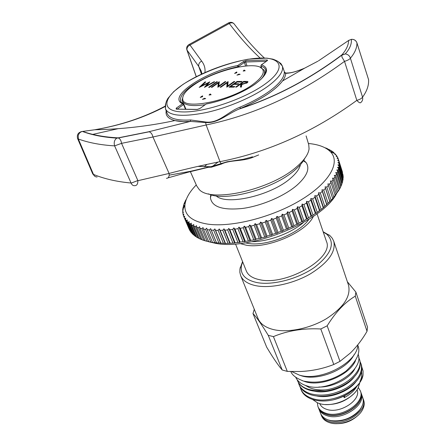 <?xml version="1.0" encoding="UTF-8"?>
<svg xmlns="http://www.w3.org/2000/svg" width="446" height="446" viewBox="0 0 446 446"><rect width="100%" height="100%" fill="white"/><g stroke="black" fill="none" stroke-linecap="round" stroke-linejoin="round"><path stroke-width="0.67" d="M363.273 399.142L363.702 400.346C364.689 403.323 364.259 406.512 362.42 409.919C357.463 419.597 340.086 426.359 329.6 422.674L328.652 422.345C325.062 420.935 322.692 418.772 321.544 415.856L321.081 414.668C322.347 417.852 325.034 420.115 329.137 421.47C344.128 427.017 368.491 410.838 363.273 399.142L362.966 398.367M357.491 415.823C351.487 421.219 344.446 423.834 336.373 423.655M360.914 392.558L361.221 393.322C366.417 404.951 341.931 421.141 326.912 415.666C322.798 414.328 320.111 412.076 318.851 408.915L318.628 408.241M361.221 393.322L362.771 397.715C364.031 401.684 362.921 405.854 359.431 410.225C351.671 418.337 342.221 421.816 331.094 420.65L328.59 420.043C324.482 418.694 321.8 416.43 320.535 413.252L318.851 408.915M358.333 387.541L360.368 390.908C365.558 402.509 341.017 418.699 325.987 413.252C321.867 411.926 319.18 409.679 317.926 406.523L317.323 402.755M357.062 389.771C361.528 399.967 339.997 414.105 326.795 409.383C323.227 408.246 320.875 406.328 319.737 403.619M242.674 261.858L241.492 265.47C239.926 274.139 244.965 279.815 256.623 282.508C272.411 285.696 298.168 279.001 314.731 267.215C331.662 253.835 335.637 242.808 326.662 234.133L323.244 232.031M323.149 231.769L330.101 235.767L332.342 238.348L333.77 241.303C336.089 251.756 328.295 262.599 310.388 273.838C293.245 283.773 270.471 288.651 255.926 285.713C247.809 283.996 242.713 280.612 240.639 275.567L239.853 272.378L239.92 268.944L242.568 261.601M348.426 284.894L348.516 285.167C351.069 296.233 343.721 307.4 326.466 318.667C309.937 328.596 287.742 333.056 273.359 329.555C265.331 327.52 260.219 323.824 258.011 318.466L240.639 275.567M287.313 371.401L282.201 369.979L268.252 335.342L273.415 336.607L287.313 371.401L300.532 371.501C312.222 370.949 323.305 368.613 333.781 364.505L320.808 328.975C303.509 328.078 287.709 330.62 273.415 336.607M320.808 328.975L327.18 325.809L339.98 361.366L350.11 353.238C356.432 347.127 362.068 339.819 367.025 331.306L355.278 296.15C345.014 302.215 335.648 312.1 327.18 325.809M355.278 296.15L355.88 292.102L367.532 327.135L367.025 331.306M347.362 281.721L355.88 292.102M339.98 361.366L333.781 364.505M357.843 344.78C357.725 362.52 320.462 382.038 299.238 375.053L291.734 371.574M354.035 354.715C347.01 369.483 318.299 381.152 301.758 375.9L299.205 375.047M353.416 394.113C345.494 401.478 336.133 404.951 325.329 404.533M312.473 399.432L317.541 402.85L319.492 403.546C331.913 407.75 352.886 399.242 358.155 387.903L359.777 382.746M344.892 395.596L344.2 397.676C349.915 394.649 354.107 390.941 356.767 386.565M344.2 397.676L343.66 396.199M358.651 357.369L359.398 359.086C363.875 370.386 346.224 387.078 325.641 389.888C319.314 390.345 313.772 389.536 309.028 387.462L305.343 385.389M325.641 389.888C319.291 390.952 313.622 390.78 308.626 389.364C302.851 387.607 299.104 384.597 297.382 380.343L297.164 379.73M297.432 380.46L297.432 380.46C299.071 384.753 302.884 387.931 308.872 389.988C313.488 391.393 318.511 391.805 323.941 391.22C332.749 390.228 340.883 387.189 348.343 382.105C357.843 374.947 361.65 367.627 359.76 360.139L359.398 359.086M360.206 361.951L361.043 363.847C362.977 372.248 358.216 380.226 346.759 387.78C334.082 394.805 321.934 396.773 310.31 393.69C304.334 391.616 300.52 388.427 298.876 384.118L298.313 382.294M298.876 384.118L299.283 385.154C300.927 389.464 304.741 392.658 310.717 394.738C315.762 396.277 321.226 396.645 327.119 395.847C334.963 394.771 342.255 392.04 349.006 387.652C359.225 380.332 363.356 372.745 361.405 364.889L361.043 363.847M361.94 367.387L363.072 371.005L363.027 374.975C361.232 390.138 330.213 405.141 312.15 398.417C306.179 396.321 302.371 393.11 300.721 388.784L300.158 386.972M300.721 388.784L301.122 389.81C302.778 394.141 306.586 397.358 312.557 399.454C318.07 401.144 324.047 401.45 330.486 400.374L333.017 399.895C338.971 398.49 344.312 396.254 349.045 393.194L355.334 388.037M363.027 374.975L361.238 380.232C355.947 389.614 346.542 396.171 333.017 399.895M301.87 380.477L305.293 381.726C321.494 386.977 349.564 375.131 355.534 360.619M295.726 377.266C297.56 381.33 301.29 384.201 306.915 385.896C328.49 393.255 364.867 370.236 358.121 354.146M201.257 96.654L200.276 97.462L202.623 96.654L202.584 95.845L201.257 96.654M235.51 72.709L234.607 73.462L236.882 72.676L236.765 71.951L235.51 72.709M194.155 84.751C186.216 90.248 182.397 94.976 182.709 98.945C182.23 110.781 231.296 100.902 253.328 84.088C261.495 77.983 264.634 73.122 262.75 69.498C258.173 59.92 215.106 69.849 194.155 84.751M205.216 104.687C191.992 106.6 184.36 105.395 182.325 101.075L182.096 100.199L183.267 95.661M260.13 67.268L264.032 70.05L264.406 70.875C265.108 73.094 264.043 75.82 261.211 79.065M278.259 61.643L280.885 63.561L282.335 65.986C283.795 71.12 279.218 77.716 268.603 85.76C253.813 96.704 228.185 107.754 206.102 112.587C182.788 117.153 169.246 115.954 165.488 108.98L167.211 113.529C169.369 118.547 177.162 120.693 190.593 119.968L205.5 121.998C218.64 123.821 227.655 111.834 239.892 107.202C252.085 102.067 262.231 96.503 270.337 90.521C279.391 83.658 284.041 77.749 284.292 72.804L284.386 71.655M304.88 158.219C302.996 162.021 299.64 165.984 294.823 170.11C273.677 189.054 224.94 202.205 208.527 193.854M212.307 166.52L218.033 162.054M206.899 164.39L204.301 166.871M190.375 171.632L196.714 185.932L199.055 189.299C210.233 203.298 271.073 189.84 296.657 166.787C304.267 160.225 308.403 154.238 309.072 148.819L308.743 144.71L306.095 135.902M258.702 154.918L252.715 157.371C242.457 161.625 229.974 159.729 221.35 164.1L211.476 167.161L210.729 166.732L188.513 172.111L168.058 177.843M197.896 166.391L210.729 166.732L227.148 161.764L243.31 159.289L252.547 156.802M97.111 176.978C95.433 176.978 94.24 176.159 93.521 174.525L93.476 174.414C104.236 178.852 116.768 181.717 131.074 183.016L114.616 145.875C113.685 142.38 114.432 139.799 116.858 138.121L148.78 131.748L190.258 121.44L183.256 121.591L174.882 120.565C168.203 118.798 165.304 115.542 166.185 110.809M80.938 131.693L82.616 131.425C92.707 134.976 104.425 137.112 117.766 137.831L118.357 137.965L116.863 138.121C103.617 137.307 92.138 135.088 82.415 131.453L94.719 129.764C122.171 129.223 148.892 126.157 174.882 120.565C178.93 121.535 184.07 121.819 190.308 121.412L148.78 131.748M165.171 106.51C144.114 117.644 120.632 125.393 94.725 129.764C120.699 125.287 144.153 117.432 165.081 106.181M356.912 42.783L356.951 42.944C355.986 40.458 354.146 39.259 351.431 39.343L351.376 39.348C351.782 44.059 349.742 48.921 345.254 53.933L345.254 53.933C347.835 54.25 349.553 55.666 350.405 58.181L362.548 97.161C366.913 91.185 368.926 85.359 368.58 79.683L356.951 42.944C357.006 47.873 354.826 52.951 350.405 58.181C349.53 59.385 347.568 60.444 344.524 61.353C300.838 93.565 254.711 114.778 206.147 124.986L152.95 137L121.552 143.35L137.853 180.546L131.124 183.133C131.971 185.034 133.203 185.882 134.826 185.67C136.872 185.608 137.886 183.953 137.87 180.702L169.09 173.444C184.466 169.369 201.441 165.438 220.006 161.658C268.191 152.203 313.8 131.776 356.828 100.372L344.524 61.353L341.959 57.082L341.798 54.947C346.235 50.008 348.51 45.185 348.61 40.486L349.123 40.129M336.323 194.082C321.856 221.484 250.936 250.635 215.535 243.338L208.327 241.665M210.467 196.346L210.98 195.911M334.043 178.305L332.465 178.16L333.184 179.56L331.975 181.193L330.341 181.02L330.96 182.47L329.561 184.126L327.877 183.919L328.401 185.413L326.807 187.086L325.078 186.846L325.502 188.379L323.729 190.057L321.967 189.779L322.285 191.351L320.339 193.029L318.544 192.711L318.762 194.317L316.643 195.978L314.826 195.621L314.943 197.26L312.668 198.899L310.834 198.492L310.845 200.165L308.426 201.776L306.586 201.319L306.491 203.008L303.932 204.586L302.093 204.078L301.903 205.79L299.221 207.318L297.387 206.754L297.097 208.477L294.304 209.955L292.492 209.336L292.108 211.07L289.22 212.48L287.43 211.811L286.951 213.545L283.979 214.888L282.229 214.158L281.655 215.897L278.627 217.157L276.91 216.366L276.258 218.1L273.175 219.276L271.514 218.429L270.778 220.157L267.667 221.238L266.056 220.33L265.247 222.041L262.125 223.028L260.575 222.063L259.7 223.753L256.578 224.639L255.101 223.613L254.164 225.286L251.059 226.061L249.66 224.979L248.667 226.618L245.601 227.287L244.28 226.15L243.243 227.761L240.227 228.313L238.995 227.125L237.919 228.698L234.97 229.132L233.827 227.895L232.717 229.428L229.852 229.746L228.798 228.458L227.666 229.946L224.895 230.147L223.948 228.815L222.794 230.259L220.14 230.342L219.287 228.965L218.127 230.359L215.591 230.326L214.838 228.91L213.679 230.253L211.281 230.103L210.635 228.653L209.475 229.941L207.223 229.679L206.676 228.19L205.539 229.428L203.437 229.054L202.997 227.538L201.876 228.72L199.942 228.235L205.227 240.857L212.625 242.535L225.18 243.46L234.641 243.048L235.025 242.685L239.636 242.529L240.115 242.111L243.048 241.699L244.77 241.804L245.345 241.331L250.022 240.868L250.685 240.338L255.357 239.731L256.104 239.14L259.187 238.381L260.754 238.398L261.585 237.746L266.184 236.876L267.087 236.163L270.187 235.187L271.614 235.17L272.584 234.395L275.667 233.319L277.022 233.291L278.048 232.45L281.103 231.284L282.368 231.245L283.45 230.342L286.455 229.088L287.631 229.043L288.763 228.084L291.701 226.752L292.782 226.707L293.947 225.687L296.807 224.282L297.789 224.238L298.987 223.162L301.752 221.69L302.633 221.656L306.508 218.997L307.283 218.975L308.52 217.787L311.052 216.21L311.715 216.21L315.355 213.355L315.913 213.372L323.523 207.552L332.71 198.676L339.239 189.684L335.058 176.705L334.043 178.305L338.241 191.312M199.942 228.235L199.602 226.696L198.509 227.822L196.742 227.231L202.027 239.803L205.216 240.829M196.742 227.231L196.502 225.67L195.443 226.741L193.854 226.05L199.139 238.565L201.982 239.692M193.854 226.05L193.715 224.472L192.694 225.481L191.289 224.7L196.563 237.166L199.055 238.37M191.289 224.7L191.245 223.106L190.269 224.059L189.048 223.184L194.317 235.6L196.441 236.865M189.048 223.184L189.098 221.578L188.179 222.476L187.142 221.517L192.399 233.882L194.144 235.187M187.142 221.517L187.287 219.906L186.417 220.742L185.575 219.711L190.816 232.02L192.17 233.336M185.575 219.711L185.804 218.094L184.995 218.875L184.343 217.765L189.567 230.03L190.52 231.329M184.343 217.765L184.661 216.154L183.802 216.622L189.199 229.172M196.268 184.934C189.243 192.165 185.452 198.994 184.889 205.416C184.41 215.245 191.975 221.472 207.591 224.098C231.463 227.666 272.411 217.286 300.955 199.953C329.627 182.648 340.755 162.272 330.525 151.835C325.954 147.202 318.567 144.42 308.376 143.478M183.802 216.622L183.457 215.702L183.847 214.097L183.172 214.771L182.899 213.534L183.367 211.934L182.765 212.552L182.682 211.259L183.222 209.67L182.687 210.239L182.793 208.901L183.981 203.956L185.82 199.88L185.809 200.761M216.104 195.844C226.635 205.862 271.575 195.46 290.809 178.054C296.334 173.265 299.539 168.8 300.431 164.658M210.741 194.668L210.44 197.779C211.856 206.961 222.649 210.506 242.819 208.421C261.886 205.801 284.62 195.984 297.136 185.062C307.121 175.969 310.109 168.476 306.095 162.584L303.732 160.276M245.294 242.841L248.021 243.388C266.128 246.833 299.701 233.509 308.872 219.309M251.717 241.726C268.068 241.771 290.903 233.319 303.28 222.638M326.383 241.253L326.455 241.464C334.439 257.939 286.287 286.126 259.628 279.703C252.542 278.254 248.104 275.338 246.309 270.951L235.505 243.945M239.965 243.538L246.025 245.149C266.925 249.269 306.302 232.327 313.371 216.366M328.368 391.159L329.784 390.25M341.725 386.035L343.442 385.851M328.942 391.053L330.564 390.066M341.017 386.375L342.941 386.125M184.404 202.846L185.006 204.268M183.518 205.377L184.153 206.877M182.944 207.842L183.267 208.617M182.687 210.239L182.877 210.679M182.765 212.552L183.016 213.138M183.172 214.771L183.496 215.53M183.914 216.879L189.132 229.127M184.995 218.875L190.23 231.167M186.417 220.742L191.668 233.085M188.179 222.476L193.441 234.869M190.269 224.059L195.543 236.503M192.694 225.481L197.974 237.974M195.443 226.741L200.728 239.285M198.509 227.822L203.794 240.416M201.876 228.72L207.156 241.364M203.437 229.054L208.717 241.721M205.539 229.428L210.813 242.122M207.223 229.679L212.497 242.395M209.475 229.941L214.743 242.685M211.281 230.103L216.539 242.869M213.679 230.253L218.93 243.042M215.591 230.326L220.837 243.137M218.127 230.359L223.362 243.198M220.14 230.342L225.364 243.198M222.794 230.259L228.006 243.137M224.895 230.147L230.103 243.048M227.666 229.946L232.857 242.869M229.852 229.746L235.025 242.685M232.717 229.428L237.874 242.39M234.97 229.132L240.115 242.111M237.919 228.698L243.048 241.699M240.227 228.313L245.345 241.331M243.243 227.761L248.338 240.795M245.601 227.287L250.685 240.338M248.667 226.618L253.729 239.686M251.059 226.061L256.104 239.14M254.164 225.286L259.187 238.381M256.578 224.639L261.585 237.746M259.7 223.753L264.684 236.876M262.125 223.028L267.087 236.163M265.247 222.041L270.187 235.187M267.667 221.238L272.584 234.395M270.778 220.157L275.667 233.319M273.175 219.276L278.048 232.45M276.258 218.1L281.103 231.284M278.627 217.157L283.45 230.342M281.655 215.897L286.455 229.088M283.979 214.888L288.763 228.084M286.951 213.545L291.701 226.752M289.22 212.48L293.947 225.687M292.108 211.07L296.807 224.282M294.304 209.955L298.987 223.162M297.097 208.477L301.752 221.69M299.221 207.318L303.854 220.525M301.903 205.79L306.508 218.997M303.932 204.586L308.52 217.787M306.491 203.008L311.052 216.21M308.426 201.776L312.958 214.972M310.845 200.165L315.355 213.355M312.668 198.899L317.156 212.084M314.943 197.26L319.403 210.434M316.643 195.978L321.087 209.152M318.762 194.317L323.177 207.479M320.339 193.029L324.738 206.175M322.285 191.351L326.662 204.491M323.729 190.057L328.083 203.181M325.502 188.379L329.834 201.492M326.807 187.086L331.122 200.187M328.401 185.413L332.688 198.498M329.561 184.126L333.831 197.199M330.96 182.47L335.214 195.521M331.975 181.193L336.206 194.233M333.184 179.56L337.221 192.839M335.766 175.473L339.93 188.441L340.727 186.852L336.579 173.907L335.766 175.473L334.249 175.35L335.058 176.705M337.131 172.714L341.268 185.636L341.865 184.092L337.75 171.192L337.131 172.714L335.682 172.602L336.579 173.907M338.146 170.032L342.255 182.91L342.656 181.416L338.564 168.56L338.146 170.032L336.769 169.937L337.75 171.192M338.809 167.44L342.89 180.279L343.091 178.835L339.027 166.024L338.809 167.44L337.505 167.356L338.564 168.56M339.116 164.953L343.175 177.742L343.18 176.365L339.138 163.598L339.116 164.953L337.89 164.881L339.027 166.024M339.077 162.578L343.113 175.317L338.904 161.29L339.077 162.578L337.934 162.506L339.138 163.598M325.692 147.888L331.963 151.122L331.345 151.01L332.855 151.779L333.926 152.666L333.212 152.571L335.587 154.366L334.784 154.283L336.217 155.152L336.942 156.212L336.055 156.133L337.438 157.059L337.984 158.196L337.009 158.129L338.336 159.11L342.405 171.95M337.984 158.196L338.252 159.044M336.942 156.212L337.154 156.869M335.587 154.366L335.743 154.862M333.926 152.666L334.138 153.335M331.963 151.122L332.448 152.632M329.728 149.733L330.335 151.634M327.219 148.507L327.453 149.237M338.698 160.32L337.639 160.253L338.904 161.29M342.968 175.696L343.113 175.317M342.924 178.316L343.175 177.742M342.528 181.02L342.89 180.279M341.775 183.813L342.255 182.91M340.672 186.673L341.268 185.636M339.211 189.6L339.93 188.441M326.773 148.362L326.951 148.908M329.193 149.611L329.622 150.943M331.345 151.01L331.774 152.354M333.212 152.571L333.352 153.006M325.078 186.846L329.962 201.631M321.967 189.779L326.896 204.597M318.544 192.711L323.523 207.552M314.826 195.621L319.854 210.484M310.834 198.492L315.913 213.372M306.586 201.319L311.715 216.21M302.093 204.078L307.283 218.975M297.387 206.754L302.633 221.656M292.492 209.336L297.789 224.238M287.43 211.811L292.782 226.707M282.229 214.158L287.631 229.043M276.91 216.366L282.368 231.245M271.514 218.429L277.022 233.291M266.056 220.33L271.614 235.17M260.575 222.063L266.184 236.876M255.101 223.613L260.754 238.398M249.66 224.979L255.357 239.731M244.28 226.15L250.022 240.868M238.995 227.125L244.77 241.804M233.827 227.895L239.636 242.529M228.798 228.458L234.641 243.048M223.948 228.815L229.818 243.36M219.287 228.965L225.18 243.46M214.838 228.91L220.753 243.354M210.635 228.653L216.566 243.048M183.401 207.323L183.64 207.886M183.897 204.904L184.466 206.253M184.705 202.417L185.135 203.437M185.82 199.88L185.976 200.248M77.61 138.572L92.723 173.901L93.476 174.414L78.357 139.024L77.61 138.572C76.662 134.603 78.262 132.228 82.421 131.453C80.302 131.904 78.897 133.315 78.201 135.684L78.357 139.024C88.737 142.765 100.824 145.045 114.616 145.875L121.552 143.35C121.145 140.562 120.08 138.762 118.357 137.965L149.148 131.799C151.038 132.445 152.303 134.179 152.95 137L169.09 173.444C169.402 176.616 168.521 178.244 166.447 178.328M260.09 57.997C249.983 48.776 239.714 37.286 229.289 23.521L189.979 45.029L189.171 44.455L188.764 44.672M201.876 73.885L201.152 70.92L198.765 66.476C198.364 64.168 199.329 62.379 201.659 61.096L189.979 45.029C187.688 46.256 186.707 47.945 187.025 50.097L196.29 76.628M351.376 39.348L348.61 40.486L318.477 60.857M239.892 107.202L240.505 108.428L239.14 109.03C274.87 97.529 309.039 79.617 341.642 55.282L345.254 53.933L341.798 54.947C309.624 79.02 275.862 96.849 240.522 108.445L239.14 109.03C227.399 113.802 218.027 123.62 205.506 122.522L190.308 121.412L190.593 119.968M201.436 74.092L198.765 66.476L186.885 49.913C186.261 47.499 187.025 45.682 189.176 44.455M264.333 57.986C254.649 48.96 244.497 37.492 233.866 23.582C232.589 22.595 231.067 22.573 229.289 23.521L228.636 22.863M189.171 44.455L228.748 22.796C230.621 21.949 232.327 22.211 233.866 23.582L234.501 24.413M284.292 72.804L285.713 73.339C285.646 75.591 284.587 78.134 282.535 80.96C275.299 90.315 261.295 99.475 240.522 108.445L240.505 108.428C261.233 99.48 275.249 90.321 282.535 80.96L304.635 68.16C297.131 71.46 290.82 73.183 285.713 73.339L285.646 73.06C289.733 72.893 292.414 73.166 304.635 68.16L317.875 61.225M92.785 134.391L118.051 128.693M201.659 61.096C204.329 64.57 205.422 68.366 204.943 72.486M360.725 102.602C360.05 103.221 358.79 102.519 356.928 100.484L356.828 100.372C359.81 99.514 361.717 98.449 362.548 97.161L362.581 97.3C363.022 99.486 362.397 101.253 360.725 102.602M252.715 157.371L252.531 156.808M284.576 72.297L285.641 73.06L284.492 72.074L282.335 65.986L278.566 61.86C277.546 61.057 275.639 60.154 272.846 59.151L266.792 58.125L248.182 59.212C225.988 63.338 201.068 72.966 182.921 84.45L173.717 91.62L167.863 98.449L166.442 101.231L165.399 104.921L165.488 108.98L165.75 103.355M246.365 82.85L246.822 82.203L243.639 81.964L240.974 83.865L242.607 83.854L246.365 82.85L246.51 83.263M241.754 84.785L241.308 84.79L240.974 83.865M218.178 87.026L218.657 83.82L218.317 82.917L212.028 87.304L211.265 87.31L219.265 81.741L218.785 86.061L225.074 81.657L225.849 81.646L217.843 87.26L218.317 82.917M218.501 83.402L219.254 82.878M240.846 84.55L241.147 84.339M240.885 87.065L241.141 85.37L240.807 84.445L240.154 84.45L236.441 87.104L235.639 87.109L243.65 81.395L247.374 81.417L247.976 81.752L247.179 82.839L241.804 84.433L241.409 87.065L240.405 87.07L240.807 84.445M246.85 82.293L247.747 82.348M227.07 86.976L227.471 83.714L227.137 82.805L220.837 87.232L220.062 87.238L228.062 81.612L227.7 85.978L233.988 81.529L234.774 81.518L226.769 87.182L227.137 82.805M227.309 83.285L228.09 82.739M207.953 83.162L199.2 87.41L204.987 81.941L205.757 81.93L201.525 85.933L209.793 81.874L206.476 85.861L213.935 81.813L214.71 81.802L204.452 87.366L207.953 83.162L208.21 83.837M214.063 82.153L213.935 81.813M206.604 86.201L206.476 85.861M201.648 86.256L201.525 85.933M205.188 82.465L204.987 81.941M225.23 82.081L225.074 81.657M218.947 86.485L218.785 86.061M219.376 82.047L219.265 81.741M234.858 86.535L234.033 87.126L229.027 87.165L237.038 81.484L242.044 81.417L241.225 81.997L237.016 82.053L234.557 83.798L238.772 83.748L237.952 84.333L233.737 84.378L230.649 86.569L234.858 86.535M230.861 87.148L230.649 86.569M234.763 84.366L234.557 83.798M237.239 82.053L237.038 81.484M247.703 82.343L247.374 81.417M243.85 81.964L243.65 81.395M234.144 81.964L233.988 81.529M227.856 86.412L227.7 85.978M228.185 81.947L228.062 81.612M217.414 81.769L209.414 87.327L208.656 87.332L216.656 81.774L217.414 81.769M216.806 82.187L216.656 81.774M238.878 74.092L236.954 75.14L240.132 74.331L238.878 74.092L239.078 74.672M244.185 70.061L243.165 71.076L245.211 70.758L244.185 70.061L244.486 70.869M204.458 98.282L202.428 99.397L205.678 98.588L204.458 98.282L204.692 98.906M210.523 94.842L210.178 93.95L209.051 95.054L211.12 94.758L210.178 93.95M361.567 372.059C362.13 375.103 361.572 378.32 359.889 381.715M268.252 335.342C261.596 324.409 256.506 317.151 252.994 313.555L266.669 347.139C272.885 357.575 278.059 365.185 282.201 369.979M254.209 309.535L252.994 313.555M323.038 391.761L323.501 391.27M347.083 382.963L347.796 383.081M323.121 391.755L323.673 391.253M347.038 382.997L347.501 383.03M328.289 396.215L329.271 395.513M345.578 389.748L346.425 389.692M327.526 391.293L328.802 390.462M342.662 385.561L344.217 385.411M327.604 391.281L328.853 390.451M342.589 385.6L344.122 385.467M328.395 419.981L329.382 420.322C339.568 423.884 356.471 417.227 361.148 407.828M317.926 406.523L318.299 407.488C319.559 410.649 322.246 412.896 326.361 414.223C341.385 419.686 365.904 403.496 360.714 391.883C365.954 403.73 341.809 419.859 326.689 414.496M266.34 61.303L245.64 62.016L244.363 62.457L238.733 66.37L237.746 65.517L243.382 61.609L245.93 60.728L267.059 59.976L267.567 60.193L267.254 60.689L261.501 64.781C269.741 67.954 267.845 74.22 255.814 83.586C244.085 92.222 223.061 100.902 206.253 103.99L199.864 108.523L197.076 109.476L176.192 109.142L176.22 108.172L182.587 103.756C166.865 96.955 204.931 71.628 237.746 65.517L237.746 66.777C220.764 70.535 205.734 76.679 192.65 85.203C183.473 91.564 179.493 96.905 180.714 101.225L181.299 102.647M265.615 73.261L265.727 69.944C265.141 68.21 263.558 66.922 260.982 66.086L261.585 67.887M261.038 65.255L261.501 64.781L260.877 66.002L261.49 67.842M183.044 84.439C162.528 98.092 160.627 111.489 182.771 111.935C204.597 112.604 245.562 98.633 265.911 83.469C286.588 68.31 281.794 57.049 259.544 58.092C237.528 58.933 203.298 70.763 183.044 84.439M211.476 167.161L207.842 167.306M368.613 79.812L368.541 79.522M221.35 164.1L220.006 161.658L206.147 124.986L205.5 121.998M242.802 84.383L242.607 83.854M185.497 109.242L183.618 104.665L182.587 103.756L183.891 104.292L180.675 101.777L180.714 101.225M266.162 71.265L265.727 69.944L266.128 71.589L264.896 74.627C263.079 77.409 260.024 80.397 255.748 83.592C244.057 92.21 223.056 100.88 206.281 103.957L206.543 103.907M245.646 81.941L245.445 81.367M176.22 108.172L177.257 109.086L183.891 104.292L185.921 109.248M238.928 66.922L238.733 66.37L237.746 66.777L237.869 67.117M260.932 65.846L261.44 64.781L267.137 60.779M199.864 108.523L205.874 104.219M197.076 109.476L199.501 108.724M176.192 109.142L197.645 109.398M245.607 65.975L244.363 62.457L243.382 61.609M266.58 61.135L266.92 59.981M246.989 65.857L245.64 62.016L245.93 60.728M318.896 387.022C332.844 387.485 350.807 378.074 354.999 368.34M314.569 391.203C327.431 394.203 346.994 386.827 354.258 376.948M316.738 396.009C329.421 398.841 348.46 391.683 355.741 381.988M346.592 383.922L345.594 383.911M325.418 391.042L324.677 391.649M326.829 391.398L327.905 390.64M343.437 385.149L344.791 385.071M360.368 390.908L360.714 391.883M326.662 234.133L329.187 234.992M333.77 241.303L348.516 285.167M304.094 381.163C318.277 383.995 332.192 380.689 345.851 371.25C356.962 360.892 360.942 352.256 357.781 345.343M182.709 98.945L182.096 100.199M264.406 70.875L265.42 73.679M169.185 175.15L190.487 171.303L209.882 166.782L197.963 166.375M92.723 173.901L94.753 176.226M368.597 79.711L356.928 42.838C355.958 40.374 354.13 39.209 351.431 39.343M184.889 205.416L182.721 209.698M303.386 160.811L306.095 162.584M326.455 241.464L317.017 213.779M338.525 159.69L342.539 172.373M211.292 194.835L210.44 197.779M330.525 151.835L334.974 153.68M196.223 76.662L186.885 49.913M201.932 73.858L201.291 71.304M167.211 113.529L166.609 111.94M246.822 82.203L247.073 82.911M182.325 101.075L183.323 103.723M262.75 69.498L264.032 70.05M303.174 380.906C296.406 378.381 292.281 375.259 290.798 371.546M241.492 265.47L240.132 267.762M326.522 414.44C322.352 413.08 319.615 410.76 318.299 407.488M344.418 391.053L342.372 391.376M332.827 394.755L331.071 395.764M320.852 413.988L321.081 414.668"/></g></svg>
